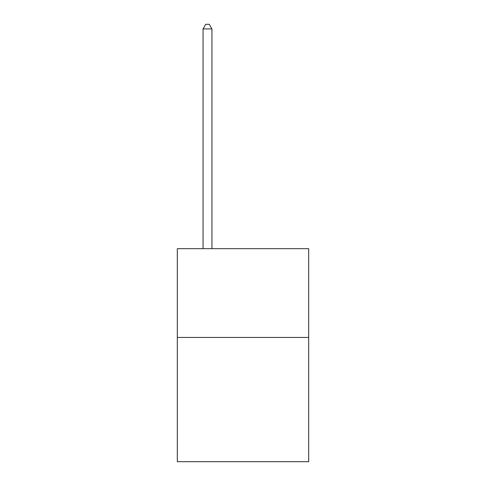 <?xml version="1.0" encoding="UTF-8"?>
<svg xmlns="http://www.w3.org/2000/svg" width="486" height="486" viewBox="0 0 486 486"><rect width="100%" height="100%" fill="white"/><g stroke="black" fill="none" stroke-linecap="round" stroke-linejoin="round"><path stroke-width="0.73" d="M308.683 337.436L308.683 461.7L177.317 461.7L177.317 248.68L308.683 248.68L308.683 337.436L177.317 337.436M211.932 248.68L211.932 28.917L203.057 28.917L203.057 248.68M203.057 28.917L205.724 24.3L209.272 24.3L211.932 28.917"/></g></svg>
